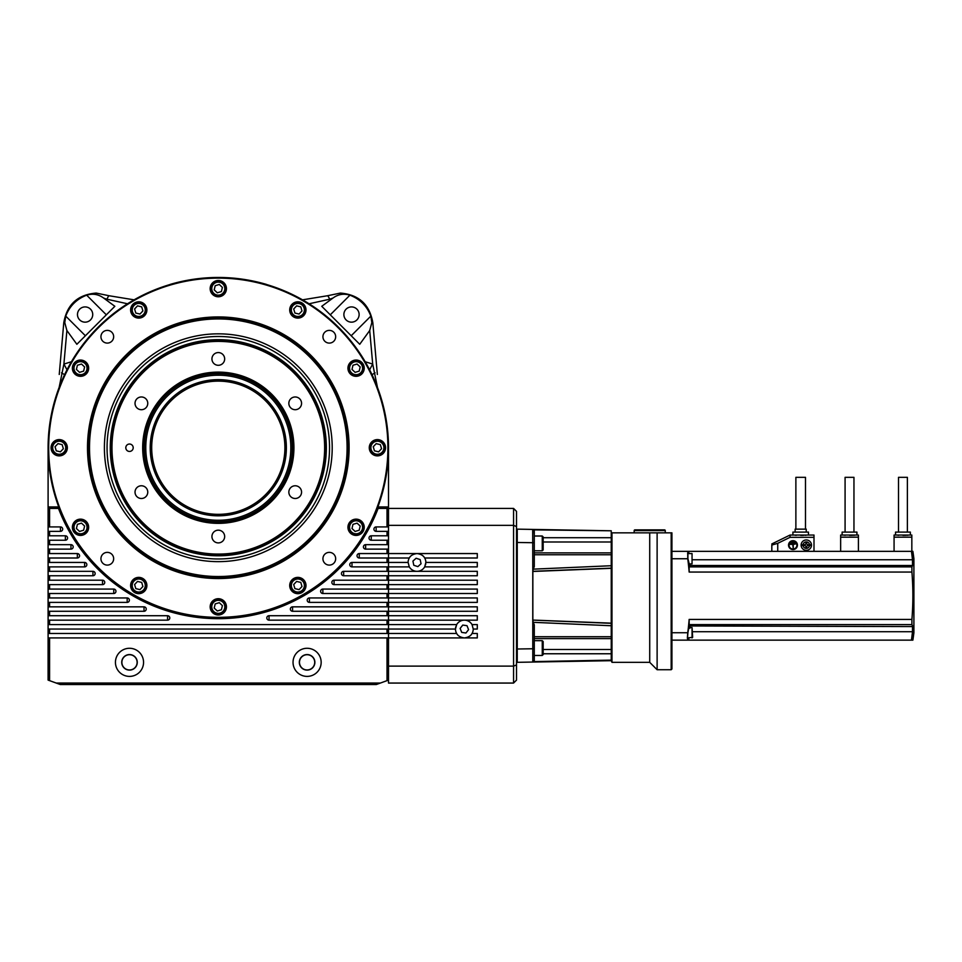 <?xml version="1.0" encoding="UTF-8"?>
<svg xmlns="http://www.w3.org/2000/svg" width="962" height="962" viewBox="0 0 962 962"><rect width="100%" height="100%" fill="white"/><g stroke="black" fill="none" stroke-linecap="round" stroke-linejoin="round"><path stroke-width="1.44" d="M218.302 617.941A170.202 170.202 0 0 1 48.1 447.739A170.202 170.202 0 0 1 218.302 277.537A170.202 170.202 0 0 1 388.504 447.739A170.202 170.202 0 0 1 218.302 617.941A170.202 170.202 0 0 0 388.504 447.739A170.202 170.202 0 0 0 218.302 277.537M218.302 617.339A169.613 169.613 0 0 1 48.689 447.739A169.613 169.613 0 0 1 218.302 278.126A169.613 169.613 0 0 1 387.902 447.739A169.613 169.613 0 0 1 218.302 617.339M542.267 655.459L542.267 640.668L543.157 641.546L543.157 654.581L542.267 655.459L534.283 655.459M542.267 550.805L542.267 536.014L543.157 536.904L543.157 549.927L542.267 550.805L534.283 550.805M692.051 637.914L692.051 627.561L692.64 637.325L687.602 637.914M692.051 553.559L692.051 563.912L692.051 553.559L687.602 553.559M307.094 669.961A7.624 7.624 0 0 1 299.483 662.337A7.624 7.624 0 0 1 307.094 654.713A7.624 7.624 0 0 1 314.718 662.337A7.624 7.624 0 0 1 307.094 669.961M129.497 669.961A7.624 7.624 0 0 1 121.873 662.337A7.624 7.624 0 0 1 129.497 654.713A7.624 7.624 0 0 1 137.121 662.337A7.624 7.624 0 0 1 129.497 669.961M129.497 648.28A14.057 14.057 0 0 0 115.44 662.337A14.057 14.057 0 0 0 129.497 676.394A14.057 14.057 0 0 0 143.554 662.337A14.057 14.057 0 0 0 129.497 648.28M307.094 648.28A14.057 14.057 0 0 0 293.037 662.337A14.057 14.057 0 0 0 307.094 676.394A14.057 14.057 0 0 0 321.164 662.337A14.057 14.057 0 0 0 307.094 648.28M388.504 447.739L388.504 526.911L387.025 526.911L387.025 508.417L388.504 506.938L378.667 506.938L378.102 508.417A170.935 170.935 0 0 1 58.49 508.417L57.936 506.938L48.1 506.938L49.579 508.417L58.49 508.417M307.094 654.569A7.768 7.768 0 0 0 299.326 662.337A7.768 7.768 0 0 0 307.094 670.105A7.768 7.768 0 0 0 314.875 662.337A7.768 7.768 0 0 0 307.094 654.569M129.497 654.569A7.768 7.768 0 0 0 121.729 662.337A7.768 7.768 0 0 0 129.497 670.105A7.768 7.768 0 0 0 137.265 662.337A7.768 7.768 0 0 0 129.497 654.569M309.091 303.776L329.689 299.218A4.437 0.673 -113.4 0 0 327.465 295.755L340.404 293.073C358.85 294.6 369.661 304.509 372.835 322.799L371.837 322.607L369.709 330.519L372.703 364.069L377.465 387.445M107.299 330.375A6.361 6.361 0 0 0 100.938 336.736A6.361 6.361 0 0 0 107.299 343.097A6.361 6.361 0 0 0 113.66 336.736A6.361 6.361 0 0 0 107.299 330.375M107.299 552.368A6.361 6.361 0 0 0 100.938 558.742A6.361 6.361 0 0 0 107.299 565.103A6.361 6.361 0 0 0 113.66 558.742A6.361 6.361 0 0 0 107.299 552.368M329.305 552.368A6.361 6.361 0 0 0 322.931 558.742A6.361 6.361 0 0 0 329.305 565.103A6.361 6.361 0 0 0 335.666 558.742A6.361 6.361 0 0 0 329.305 552.368M329.305 330.375A6.361 6.361 0 0 0 322.931 336.736A6.361 6.361 0 0 0 329.305 343.097A6.361 6.361 0 0 0 335.666 336.736A6.361 6.361 0 0 0 329.305 330.375M88.708 447.739A129.593 129.593 0 0 0 218.302 577.32A129.593 129.593 0 0 0 347.883 447.739A129.593 129.593 0 0 0 218.302 318.145A129.593 129.593 0 0 0 88.708 447.739M218.302 578.547A130.808 130.808 0 0 1 87.494 447.739A130.808 130.808 0 0 1 218.302 316.931A130.808 130.808 0 0 1 349.11 447.739A130.808 130.808 0 0 1 218.302 578.547M218.302 296.777A8.141 8.141 0 0 1 210.161 288.636A8.141 8.141 0 0 1 218.302 280.495A8.141 8.141 0 0 1 226.443 288.636A8.141 8.141 0 0 1 218.302 296.777M297.847 318.097A8.141 8.141 0 0 1 289.706 309.956A8.141 8.141 0 0 1 297.847 301.815A8.141 8.141 0 0 1 305.988 309.956A8.141 8.141 0 0 1 297.847 318.097M356.084 376.322A8.141 8.141 0 0 1 347.943 368.181A8.141 8.141 0 0 1 356.084 360.053A8.141 8.141 0 0 1 364.225 368.181A8.141 8.141 0 0 1 356.084 376.322M377.405 455.88A8.141 8.141 0 0 1 369.264 447.739A8.141 8.141 0 0 1 377.405 439.598A8.141 8.141 0 0 1 385.546 447.739A8.141 8.141 0 0 1 377.405 455.88M356.084 535.425A8.141 8.141 0 0 1 347.943 527.284A8.141 8.141 0 0 1 356.084 519.143A8.141 8.141 0 0 1 364.225 527.284A8.141 8.141 0 0 1 356.084 535.425M297.847 593.662A8.141 8.141 0 0 1 289.706 585.521A8.141 8.141 0 0 1 297.847 577.38A8.141 8.141 0 0 1 305.988 585.521A8.141 8.141 0 0 1 297.847 593.662M218.302 614.983A8.141 8.141 0 0 1 210.161 606.842A8.141 8.141 0 0 1 218.302 598.701A8.141 8.141 0 0 1 226.443 606.842A8.141 8.141 0 0 1 218.302 614.983M138.744 593.662A8.141 8.141 0 0 1 130.616 585.521A8.141 8.141 0 0 1 138.744 577.38A8.141 8.141 0 0 1 146.885 585.521A8.141 8.141 0 0 1 138.744 593.662M80.519 535.425A8.141 8.141 0 0 1 72.378 527.284A8.141 8.141 0 0 1 80.519 519.143A8.141 8.141 0 0 1 88.66 527.284A8.141 8.141 0 0 1 80.519 535.425M59.199 455.88A8.141 8.141 0 0 1 51.058 447.739A8.141 8.141 0 0 1 59.199 439.598A8.141 8.141 0 0 1 67.34 447.739A8.141 8.141 0 0 1 59.199 455.88M80.519 376.322A8.141 8.141 0 0 1 72.378 368.181A8.141 8.141 0 0 1 80.519 360.053A8.141 8.141 0 0 1 88.66 368.181A8.141 8.141 0 0 1 80.519 376.322M138.744 318.097A8.141 8.141 0 0 1 130.616 309.956A8.141 8.141 0 0 1 138.744 301.815A8.141 8.141 0 0 1 146.885 309.956A8.141 8.141 0 0 1 138.744 318.097M351.503 306.914A7.624 7.624 0 0 0 343.879 314.538A7.624 7.624 0 0 0 351.503 322.162A7.624 7.624 0 0 0 359.127 314.538A7.624 7.624 0 0 0 351.503 306.914M85.101 306.914A7.624 7.624 0 0 0 77.477 314.538A7.624 7.624 0 0 0 85.101 322.162A7.624 7.624 0 0 0 92.725 314.538A7.624 7.624 0 0 0 85.101 306.914M64.767 322.607L65.741 316.113C69.625 306.024 76.599 299.05 86.676 295.178C92.821 293.302 98.473 294.252 103.619 298.04L114.851 306.301L76.864 344.288L66.895 330.519L64.767 322.607L63.769 322.799C66.919 304.521 77.73 294.612 96.2 293.073L109.139 295.755A4.437 0.673 -66.6 0 0 106.914 299.218L127.501 303.776M347.09 447.739A128.788 128.788 0 0 1 218.302 576.527A128.788 128.788 0 0 1 89.502 447.739A128.788 128.788 0 0 1 218.302 318.939A128.788 128.788 0 0 1 347.09 447.739M225.697 288.636A7.395 7.395 0 0 1 218.302 296.031A7.395 7.395 0 0 1 210.894 288.636A7.395 7.395 0 0 1 218.302 281.241A7.395 7.395 0 0 1 225.697 288.636M297.847 302.549A7.395 7.395 0 0 1 305.255 309.956A7.395 7.395 0 0 1 297.847 317.352A7.395 7.395 0 0 1 290.452 309.956A7.395 7.395 0 0 1 297.847 302.549M356.084 360.786A7.395 7.395 0 0 1 363.48 368.181A7.395 7.395 0 0 1 356.084 375.589A7.395 7.395 0 0 1 348.689 368.181A7.395 7.395 0 0 1 356.084 360.786M377.405 440.331A7.395 7.395 0 0 1 384.8 447.739A7.395 7.395 0 0 1 377.405 455.134A7.395 7.395 0 0 1 369.997 447.739A7.395 7.395 0 0 1 377.405 440.331M363.48 527.284A7.395 7.395 0 0 1 356.084 534.692A7.395 7.395 0 0 1 348.689 527.284A7.395 7.395 0 0 1 356.084 519.889A7.395 7.395 0 0 1 363.48 527.284M305.255 585.521A7.395 7.395 0 0 1 297.847 592.917A7.395 7.395 0 0 1 290.452 585.521A7.395 7.395 0 0 1 297.847 578.126A7.395 7.395 0 0 1 305.255 585.521M225.697 606.842A7.395 7.395 0 0 1 218.302 614.237A7.395 7.395 0 0 1 210.894 606.842A7.395 7.395 0 0 1 218.302 599.434A7.395 7.395 0 0 1 225.697 606.842M138.744 578.126A7.395 7.395 0 0 1 146.152 585.521A7.395 7.395 0 0 1 138.744 592.917A7.395 7.395 0 0 1 131.349 585.521A7.395 7.395 0 0 1 138.744 578.126M80.519 519.889A7.395 7.395 0 0 1 87.915 527.284A7.395 7.395 0 0 1 80.519 534.692A7.395 7.395 0 0 1 73.112 527.284A7.395 7.395 0 0 1 80.519 519.889M59.199 440.331A7.395 7.395 0 0 1 66.594 447.739A7.395 7.395 0 0 1 59.199 455.134A7.395 7.395 0 0 1 51.804 447.739A7.395 7.395 0 0 1 59.199 440.331M87.915 368.181A7.395 7.395 0 0 1 80.519 375.589A7.395 7.395 0 0 1 73.112 368.181A7.395 7.395 0 0 1 80.519 360.786A7.395 7.395 0 0 1 87.915 368.181M146.152 309.956A7.395 7.395 0 0 1 138.744 317.352A7.395 7.395 0 0 1 131.349 309.956A7.395 7.395 0 0 1 138.744 302.549A7.395 7.395 0 0 1 146.152 309.956M332.203 447.739A113.901 113.901 0 0 0 218.302 333.838A113.901 113.901 0 0 0 104.401 447.739A113.901 113.901 0 0 0 218.302 561.64A113.901 113.901 0 0 0 332.203 447.739M218.302 282.131A6.518 6.518 0 0 1 224.807 288.636A6.518 6.518 0 0 1 218.302 295.154A6.518 6.518 0 0 1 211.784 288.636A6.518 6.518 0 0 1 218.302 282.131M297.847 303.439A6.518 6.518 0 0 1 304.365 309.956A6.518 6.518 0 0 1 297.847 316.462A6.518 6.518 0 0 1 291.342 309.956A6.518 6.518 0 0 1 297.847 303.439M356.084 361.676A6.518 6.518 0 0 1 362.602 368.181A6.518 6.518 0 0 1 356.084 374.699A6.518 6.518 0 0 1 349.567 368.181A6.518 6.518 0 0 1 356.084 361.676M377.405 441.221A6.518 6.518 0 0 1 383.91 447.739A6.518 6.518 0 0 1 377.405 454.244A6.518 6.518 0 0 1 370.887 447.739A6.518 6.518 0 0 1 377.405 441.221M356.084 520.779A6.518 6.518 0 0 1 362.602 527.284A6.518 6.518 0 0 1 356.084 533.802A6.518 6.518 0 0 1 349.567 527.284A6.518 6.518 0 0 1 356.084 520.779M297.847 579.004A6.518 6.518 0 0 1 304.365 585.521A6.518 6.518 0 0 1 297.847 592.039A6.518 6.518 0 0 1 291.342 585.521A6.518 6.518 0 0 1 297.847 579.004M218.302 600.324A6.518 6.518 0 0 1 224.807 606.842A6.518 6.518 0 0 1 218.302 613.347A6.518 6.518 0 0 1 211.784 606.842A6.518 6.518 0 0 1 218.302 600.324M138.744 579.004A6.518 6.518 0 0 1 145.262 585.521A6.518 6.518 0 0 1 138.744 592.039A6.518 6.518 0 0 1 132.239 585.521A6.518 6.518 0 0 1 138.744 579.004M80.519 520.779A6.518 6.518 0 0 1 87.025 527.284A6.518 6.518 0 0 1 80.519 533.802A6.518 6.518 0 0 1 74.002 527.284A6.518 6.518 0 0 1 80.519 520.779M65.717 447.739A6.518 6.518 0 0 1 59.199 454.244A6.518 6.518 0 0 1 52.694 447.739A6.518 6.518 0 0 1 59.199 441.221A6.518 6.518 0 0 1 65.717 447.739M80.519 361.676A6.518 6.518 0 0 1 87.025 368.181A6.518 6.518 0 0 1 80.519 374.699A6.518 6.518 0 0 1 74.002 368.181A6.518 6.518 0 0 1 80.519 361.676M145.262 309.956A6.518 6.518 0 0 1 138.744 316.462A6.518 6.518 0 0 1 132.239 309.956A6.518 6.518 0 0 1 138.744 303.439A6.518 6.518 0 0 1 145.262 309.956M326.346 447.739A108.045 108.045 0 0 1 218.302 555.783A108.045 108.045 0 0 1 110.257 447.739A108.045 108.045 0 0 1 218.302 339.694A108.045 108.045 0 0 1 326.346 447.739M107.059 447.739A111.243 111.243 0 0 0 218.302 558.97A111.243 111.243 0 0 0 329.533 447.739A111.243 111.243 0 0 0 218.302 336.496A111.243 111.243 0 0 0 107.059 447.739M218.302 340.512A107.227 107.227 0 0 1 325.529 447.739A107.227 107.227 0 0 1 218.302 554.966A107.227 107.227 0 0 1 111.075 447.739A107.227 107.227 0 0 1 218.302 340.512M218.302 341.402A106.337 106.337 0 0 1 324.639 447.739A106.337 106.337 0 0 1 218.302 554.076A106.337 106.337 0 0 1 111.965 447.739A106.337 106.337 0 0 1 218.302 341.402M129.497 444.035A3.704 3.704 0 0 0 125.806 447.739A3.704 3.704 0 0 0 129.497 451.443A3.704 3.704 0 0 0 133.201 447.739A3.704 3.704 0 0 0 129.497 444.035M218.302 352.573A6.361 6.361 0 0 0 211.941 358.934A6.361 6.361 0 0 0 218.302 365.295A6.361 6.361 0 0 0 224.663 358.934A6.361 6.361 0 0 0 218.302 352.573M218.302 372.114A75.625 75.625 0 0 0 142.677 447.739A75.625 75.625 0 0 0 218.302 523.364A75.625 75.625 0 0 0 293.927 447.739A75.625 75.625 0 0 0 218.302 372.114M295.202 396.969A6.361 6.361 0 0 0 288.84 403.343A6.361 6.361 0 0 0 295.202 409.704A6.361 6.361 0 0 0 301.563 403.343A6.361 6.361 0 0 0 295.202 396.969M295.202 485.774A6.361 6.361 0 0 0 288.84 492.135A6.361 6.361 0 0 0 295.202 498.496A6.361 6.361 0 0 0 301.563 492.135A6.361 6.361 0 0 0 295.202 485.774M218.302 530.17A6.361 6.361 0 0 0 211.941 536.531A6.361 6.361 0 0 0 218.302 542.905A6.361 6.361 0 0 0 224.663 536.531A6.361 6.361 0 0 0 218.302 530.17M141.402 485.774A6.361 6.361 0 0 0 135.029 492.135A6.361 6.361 0 0 0 141.402 498.496A6.361 6.361 0 0 0 147.763 492.135A6.361 6.361 0 0 0 141.402 485.774M141.402 396.969A6.361 6.361 0 0 0 135.029 403.343A6.361 6.361 0 0 0 141.402 409.704A6.361 6.361 0 0 0 147.763 403.343A6.361 6.361 0 0 0 141.402 396.969M218.302 381.132A66.594 66.594 0 0 0 151.695 447.739A66.594 66.594 0 0 0 218.302 514.333A66.594 66.594 0 0 0 284.896 447.739A66.594 66.594 0 0 0 218.302 381.132M218.302 521.741A74.002 74.002 0 0 0 292.304 447.739A74.002 74.002 0 0 0 218.302 373.737A74.002 74.002 0 0 0 144.3 447.739A74.002 74.002 0 0 0 218.302 521.741M218.302 379.653A68.086 68.086 0 0 0 150.216 447.739A68.086 68.086 0 0 0 218.302 515.812A68.086 68.086 0 0 0 286.375 447.739A68.086 68.086 0 0 0 218.302 379.653M218.302 375.216A72.523 72.523 0 0 1 290.825 447.739A72.523 72.523 0 0 1 218.302 520.262A72.523 72.523 0 0 1 145.779 447.739A72.523 72.523 0 0 1 218.302 375.216M139.971 314.045L142.905 310.942L141.691 306.854L137.53 305.856L134.596 308.958L135.81 313.059L139.971 314.045M83.622 371.128L84.608 366.967L81.505 364.033L77.417 365.247L76.419 369.408L79.521 372.342L83.622 371.128M63.36 448.725L62.133 444.636L57.985 443.638L55.038 446.741L56.265 450.841L60.414 451.827L63.36 448.725M84.608 526.07L81.505 523.136L77.417 524.35L76.419 528.511L79.521 531.445L83.622 530.218L84.608 526.07M141.691 582.419L137.53 581.433L134.596 584.535L135.81 588.624L139.971 589.622L142.905 586.507L141.691 582.419M219.288 602.681L215.199 603.895L214.201 608.056L217.304 610.99L221.404 609.776L222.39 605.615L219.288 602.681M296.633 581.433L293.699 584.535L294.913 588.624L299.074 589.622L302.008 586.507L300.781 582.419L296.633 581.433M352.982 524.35L351.996 528.511L355.098 531.445L359.187 530.218L360.185 526.07L357.07 523.136L352.982 524.35M373.244 446.741L374.458 450.841L378.619 451.827L381.553 448.725L380.339 444.636L376.178 443.638L373.244 446.741M351.996 369.408L355.098 372.342L359.187 371.128L360.185 366.967L357.07 364.033L352.982 365.247L351.996 369.408M294.913 313.059L299.074 314.045L302.008 310.942L300.781 306.854L296.633 305.856L293.699 308.958L294.913 313.059M217.304 292.797L221.404 291.57L222.39 287.422L219.288 284.475L215.199 285.702L214.201 289.851L217.304 292.797M114.851 306.301L106.325 314.827L86.676 295.178M103.619 298.04L106.914 299.218M59.139 387.445L63.901 364.069L66.895 330.519M66.979 369.829A14.803 1.347 -120.2 0 0 63.901 364.069L71.861 361.604M369.709 330.519L359.728 344.288L321.753 306.301L332.984 298.04C338.095 294.264 343.735 293.314 349.927 295.178C360.004 299.062 366.991 306.036 370.851 316.113L371.837 322.607M134.079 299.831L109.139 295.755M327.465 295.755L302.525 299.831M369.624 369.829A14.803 1.347 120.2 0 1 372.703 364.069L364.742 361.604M63.769 322.799L59.247 374.471M61.508 372.823A14.803 2.201 -155.1 0 1 64.562 374.723M372.041 374.723A14.803 2.201 155.1 0 1 375.084 372.823M329.689 299.218L332.984 298.04M377.357 374.471L372.835 322.799M48.1 637.914L49.579 637.914L49.579 680.639L48.1 680.098L48.1 611.279L49.579 611.279L49.579 615.716L167.568 615.716A2.225 2.225 0 0 1 169.793 617.941A2.225 2.225 0 0 1 167.568 620.153L49.579 620.153L49.579 624.603L387.025 624.603L387.025 620.153L269.035 620.153A2.225 2.225 0 0 1 266.811 617.941A2.225 2.225 0 0 1 269.035 615.716L387.025 615.716L387.025 611.279L292.58 611.279A2.225 2.225 0 0 1 290.356 609.054A2.225 2.225 0 0 1 292.58 606.842L387.025 606.842L387.025 602.392L309.427 602.392A2.225 2.225 0 0 1 307.203 600.18A2.225 2.225 0 0 1 309.427 597.955L387.025 597.955L387.025 593.518L322.859 593.518A2.225 2.225 0 0 1 320.635 591.293A2.225 2.225 0 0 1 322.859 589.081L387.025 589.081L387.025 584.631L334.067 584.631A2.225 2.225 0 0 1 331.854 582.419A2.225 2.225 0 0 1 334.067 580.194L387.025 580.194L387.025 575.757L343.662 575.757A2.225 2.225 0 0 1 341.45 573.532A2.225 2.225 0 0 1 343.662 571.32L387.025 571.32L387.025 566.883L351.984 566.883A2.225 2.225 0 0 1 349.759 564.658A2.225 2.225 0 0 1 351.984 562.433L387.025 562.433L387.025 557.996L359.259 557.996A2.225 2.225 0 0 1 357.034 555.771A2.225 2.225 0 0 1 359.259 553.559L387.025 553.559L387.025 549.122L365.644 549.122A2.225 2.225 0 0 1 363.42 546.897A2.225 2.225 0 0 1 365.644 544.672L387.025 544.672L387.025 540.235L371.248 540.235A2.225 2.225 0 0 1 369.023 538.023A2.225 2.225 0 0 1 371.248 535.798L387.025 535.798L387.025 531.361L376.142 531.361A2.225 2.225 0 0 1 373.929 529.136A2.225 2.225 0 0 1 376.142 526.911L387.025 526.911M48.1 611.279L48.1 606.842L144.023 606.842A2.225 2.225 0 0 1 146.236 609.054A2.225 2.225 0 0 1 144.023 611.279L49.579 611.279M48.1 606.842L48.1 602.392L49.579 602.392L49.579 606.842M48.1 602.392L48.1 597.955L127.176 597.955A2.225 2.225 0 0 1 129.389 600.18A2.225 2.225 0 0 1 127.176 602.392L49.579 602.392M48.1 597.955L48.1 593.518L49.579 593.518L49.579 597.955M48.1 593.518L48.1 589.081L113.744 589.081A2.225 2.225 0 0 1 115.957 591.293A2.225 2.225 0 0 1 113.744 593.518L49.579 593.518M48.1 589.081L48.1 584.631L49.579 584.631L49.579 589.081M48.1 584.631L48.1 580.194L102.525 580.194A2.225 2.225 0 0 1 104.75 582.419A2.225 2.225 0 0 1 102.525 584.631L49.579 584.631M48.1 580.194L48.1 575.757L49.579 575.757L49.579 580.194M48.1 575.757L48.1 571.32L92.941 571.32A2.225 2.225 0 0 1 95.154 573.532A2.225 2.225 0 0 1 92.941 575.757L49.579 575.757M48.1 571.32L48.1 566.883L49.579 566.883L49.579 571.32M48.1 566.883L48.1 562.433L84.62 562.433A2.225 2.225 0 0 1 86.833 564.658A2.225 2.225 0 0 1 84.62 566.883L49.579 566.883M48.1 562.433L48.1 557.996L49.579 557.996L49.579 562.433M48.1 557.996L48.1 553.559L77.345 553.559A2.225 2.225 0 0 1 79.557 555.771A2.225 2.225 0 0 1 77.345 557.996L49.579 557.996M48.1 553.559L48.1 549.122L49.579 549.122L49.579 553.559M48.1 549.122L48.1 544.672L70.96 544.672A2.225 2.225 0 0 1 73.184 546.897A2.225 2.225 0 0 1 70.96 549.122L49.579 549.122M48.1 544.672L48.1 540.235L49.579 540.235L49.579 544.672M48.1 540.235L48.1 535.798L65.356 535.798A2.225 2.225 0 0 1 67.581 538.023A2.225 2.225 0 0 1 65.356 540.235L49.579 540.235M48.1 535.798L48.1 531.361L49.579 531.361L49.579 535.798M48.1 531.361L48.1 526.911L60.45 526.911A2.225 2.225 0 0 1 62.674 529.136A2.225 2.225 0 0 1 60.45 531.361L49.579 531.361M48.1 620.153L49.579 620.153M48.1 615.716L49.579 615.716M170.166 284.487L170.142 284.415A170.274 170.274 0 0 1 266.462 284.415L266.438 284.487M48.1 526.911L48.1 447.534M49.579 508.417L49.579 526.911M48.1 624.603L49.579 624.603M48.1 633.477L387.025 633.477L387.025 629.04L49.579 629.04L49.579 633.477M48.1 629.04L49.579 629.04M387.025 629.04L388.504 629.04L388.504 633.477L387.025 633.477M388.504 526.911L388.504 624.603L387.025 624.603M456.228 625.444A8.886 8.886 0 0 1 456.661 624.603L388.504 624.603L388.504 629.04L455.471 629.04L456.661 624.603A8.886 8.886 0 0 1 464.237 620.153L464.466 620.153A8.886 8.886 0 0 0 464.237 620.153L387.025 620.153M472.474 625.456A8.886 8.886 0 0 0 464.466 620.153L477.296 620.153L477.296 615.716L387.025 615.716M387.025 606.842L477.296 606.842L477.296 611.279L387.025 611.279M387.025 597.955L477.296 597.955L477.296 602.392L387.025 602.392M387.025 589.081L477.296 589.081L477.296 593.518L387.025 593.518M387.025 580.194L477.296 580.194L477.296 584.631L387.025 584.631M424.422 557.575A8.886 8.886 0 0 1 425.865 562.433L424.687 566.883A8.886 8.886 0 0 1 417.099 571.32L416.871 571.32A8.886 8.886 0 0 0 417.099 571.32L477.296 571.32L477.296 575.757L387.025 575.757M408.862 566.017A8.886 8.886 0 0 0 416.871 571.32L387.025 571.32M409.74 557.311A8.886 8.886 0 0 0 408.104 562.433L409.295 566.883L387.025 566.883M408.104 562.433L387.025 562.433M387.025 553.559L416.871 553.559C413.035 554.136 410.509 555.615 409.295 557.996L387.025 557.996M388.504 549.122L387.025 549.122M388.504 544.672L387.025 544.672M388.504 540.235L387.025 540.235M388.504 535.798L387.025 535.798M388.504 531.361L387.025 531.361M387.025 508.417L378.102 508.417M49.579 680.639L60.293 684.535L376.298 684.535L387.025 680.639L387.025 637.914L49.579 637.914M387.025 637.914L388.504 637.914L388.504 680.098L387.025 680.639M455.471 629.04A8.886 8.886 0 0 0 456.661 633.477L388.504 633.477L388.504 637.914L464.237 637.914C460.437 637.361 457.912 635.882 456.661 633.477A8.886 8.886 0 0 0 456.926 633.898M56.229 683.056L380.363 683.056M805.495 529.136L805.495 477.332L795.875 477.332L795.875 529.136M790.908 543.458L795.057 542.941L790.908 543.458M791.798 542.532L794.167 542.015L791.798 542.532M790.018 544.396L795.947 543.879L793.241 544.396L793.241 548.244L792.724 544.396L790.018 544.396M845.081 532.094L845.081 477.332L853.955 477.332L853.955 532.094M898.508 532.094L898.508 477.332L907.382 477.332L907.382 532.094M795.129 532.094L795.129 529.136L806.228 529.136L806.228 532.094M856.926 535.052L856.926 532.094L842.123 532.094L842.123 535.052L858.405 535.052L858.405 537.169L840.644 537.169L840.644 551.334M910.353 535.052L910.353 532.094L895.55 532.094L895.55 535.052L911.832 535.052L911.832 537.169L894.071 537.169L894.071 551.334M801.142 544.757A5.183 5.183 0 0 1 806.3 539.947A5.183 5.183 0 0 1 811.471 544.757L808.152 544.757A1.479 1.479 0 0 1 806.673 543.265L806.673 542.015L805.94 542.015L805.94 543.265A1.479 1.479 0 0 1 804.448 544.757L801.142 544.757A5.183 5.183 0 0 0 801.142 545.49L804.448 545.49A1.479 1.479 0 0 1 805.94 546.969L805.94 548.232L806.673 548.232L806.673 546.969A1.479 1.479 0 0 1 808.152 545.49L811.471 545.49A5.183 5.183 0 0 1 806.3 550.3A5.183 5.183 0 0 1 801.142 545.49L803.066 545.49A3.259 3.259 0 0 0 809.535 545.49M811.471 545.49A5.183 5.183 0 0 0 811.471 544.757L809.535 544.757A3.259 3.259 0 0 0 803.066 544.757M789.056 545.117A3.92 3.92 0 0 0 792.989 549.037A3.92 3.92 0 0 0 796.909 545.117A3.92 3.92 0 0 0 792.989 541.197A3.92 3.92 0 0 0 789.056 545.117M808.453 535.052L808.453 532.094L792.904 532.094L792.904 535.052L813.996 535.052L813.996 537.337L790.018 537.337L790.018 535.052L792.904 535.052M854.749 535.209L853.366 535.281M852.404 535.317L849.518 535.365M845.382 535.269L844.287 535.209M908.176 535.209L906.793 535.281M905.831 535.317L902.945 535.365M898.809 535.269L897.714 535.209M797.426 545.117A4.437 4.437 0 0 0 792.989 540.68A4.437 4.437 0 0 0 788.539 545.117A4.437 4.437 0 0 0 792.989 549.567A4.437 4.437 0 0 0 797.426 545.117M806.168 535.233L804.99 535.293M803.595 535.353L800.733 535.401M796.332 535.293L795.189 535.233M842.123 535.052L840.644 535.052L840.644 537.169M895.55 535.052L894.071 535.052L894.071 537.169M771.825 551.334L771.825 545.057L777.741 543.326L790.018 537.337M912.481 559.764L912.541 565.512A293.614 67.28 180 0 1 911.916 566.883L911.916 572.053A292.652 292.652 0 0 1 911.916 619.42L911.916 624.603A293.614 67.28 0 0 1 912.541 625.961L912.481 631.709A293.915 290.68 0 0 1 911.447 640.139L912.878 640.139A295.995 295.995 0 0 0 913.9 632.731L913.9 558.742A295.995 295.995 0 0 0 912.878 551.334L911.447 551.334A293.915 290.68 180 0 1 912.481 559.764L692.64 559.764M688.972 553.559A293.915 290.68 -0 0 0 688.684 551.334L687.758 551.334L687.758 558.742A292.652 292.652 0 0 1 689.153 572.053L689.153 566.883A293.614 67.28 0 0 0 689.778 565.512L689.958 563.912M689.153 566.883L911.916 566.883M688.539 553.559L687.914 552.368L687.914 558.742L689.538 565.103L689.85 563.912M689.958 627.813L689.778 625.961A293.614 67.28 180 0 0 689.153 624.603L911.916 624.603M689.862 628.234C689.574 624.999 688.924 626.502 687.914 632.731L687.577 637.241L687.914 639.105L688.539 637.914M689.778 565.512L912.541 565.512L912.685 564.706M912.722 563.443L912.673 562.133M912.661 626.575L689.778 625.961M688.684 551.334L911.832 551.334L911.832 537.169M858.405 537.169L858.405 551.334M813.996 537.337L813.996 551.334M689.153 572.053L911.916 572.053M689.153 624.603L689.153 619.42L911.916 619.42M689.153 619.42A292.652 292.652 0 0 1 687.758 632.731L687.373 637.974L687.758 640.139L688.684 640.139A293.915 290.68 180 0 0 688.972 637.914M688.684 640.139L911.447 640.139A295.995 248.184 180 0 0 913.9 626.755M634.92 529.882L664.526 529.882L634.92 529.882A0.746 0.746 0 0 0 634.174 530.615L634.174 532.84L657.118 532.84L657.118 669.732L671.175 669.732L671.175 532.84L671.921 532.84L671.921 668.999L671.175 669.732M687.758 551.334L671.921 551.334L687.758 551.334M687.758 640.139L671.921 640.139M664.526 529.882A0.746 0.746 0 0 1 665.259 530.615L665.259 532.84L649.723 532.84L649.723 662.337L657.118 669.732M657.118 532.84L671.175 532.84M611.243 532.84L611.976 532.84L611.976 662.337L649.723 662.337M611.976 532.84L644.107 532.84M611.976 662.337L611.243 660.69L594.552 660.978M594.552 530.495L532.78 529.425L534.283 530.928L534.283 566.642L533.213 569.155L611.243 565.728L611.243 568.217L532.792 571.368L532.78 620.069L611.243 623.16L611.243 568.314L532.852 571.464L532.852 620.069L611.243 623.244L532.792 620.105L611.243 623.244L611.243 625.745L533.213 622.318L534.283 624.831L534.283 652.501M532.852 529.425L547.895 529.689M611.243 552.922L611.243 541.991L543.157 541.991M543.157 649.482L611.243 649.482L611.243 638.552M547.895 661.784L532.852 662.048M534.283 530.928L532.78 529.425L611.243 530.796L533.213 529.858M543.157 537.71L611.243 537.71L611.243 531.349M611.243 537.71L611.243 541.991M534.283 636.724L611.243 636.724L611.243 625.745M611.243 636.724L611.243 638.6L534.283 638.6M534.283 552.873L611.243 552.873L611.243 554.761L534.283 554.761M611.243 565.728L611.243 554.761M532.816 571.392L611.243 568.314M611.243 568.253L532.792 571.464L532.695 529.425M611.243 649.482L611.243 653.763L543.157 653.763M533.213 661.615L611.243 660.124L611.243 653.763M611.243 623.316L532.792 620.105M532.78 620.165L533.213 622.318M533.213 569.155L532.78 571.32L611.243 568.157M516.522 649.013L534.283 648.737L534.283 660.545L532.78 662.048L611.243 660.678L532.78 662.048L532.78 571.404L532.756 620.069M532.78 529.521L532.78 533.321M532.78 648.737L532.78 662.048L517.255 662.325L516.522 661.591L517.255 662.337L517.255 529.136L532.78 529.425L517.255 529.148L516.522 529.882L517.255 529.136M468.578 629.653L466.991 625.685L462.77 625.072L460.125 628.427L461.712 632.395L465.933 633.008L468.578 629.653M421.043 563.768L420.178 559.595L416.113 558.249L412.926 561.099L413.804 565.283L417.857 566.618L421.043 563.768M472.041 624.603L473.232 629.04L477.296 629.04L477.296 624.603L472.041 624.603M471.608 634.162A8.886 8.886 0 0 0 472.041 633.477C470.827 635.858 468.302 637.337 464.466 637.914L477.296 637.914L477.296 633.477L472.041 633.477A8.886 8.886 0 0 0 473.232 629.04M417.099 553.559C420.899 554.112 423.424 555.591 424.687 557.996L477.296 557.996L477.296 553.559L416.991 553.559A8.886 8.886 0 0 0 416.582 553.571M465.043 637.89A8.886 8.886 0 0 0 465.644 637.818M455.76 626.767A8.886 8.886 0 0 0 455.579 627.633M461.856 637.566A8.886 8.886 0 0 0 463.059 637.818M424.687 557.996A8.886 8.886 0 0 1 425.865 562.433L477.296 562.433L477.296 566.883L424.687 566.883A8.886 8.886 0 0 0 425.108 566.029M425.577 564.706A8.886 8.886 0 0 0 425.757 563.84M419.48 553.908A8.886 8.886 0 0 0 418.29 553.655M416.305 553.583A8.886 8.886 0 0 0 415.692 553.655M388.504 680.098L388.504 683.056L513.564 683.056L516.522 680.098L516.522 511.375L513.564 508.417L513.564 525.36L516.522 526.551M513.564 683.056L513.564 666.113L516.522 664.922M388.504 666.113L513.564 666.113L513.564 525.36L388.504 525.36M388.504 508.417L513.564 508.417M218.302 521.957A74.218 74.218 0 0 0 292.52 447.739A74.218 74.218 0 0 0 218.302 373.521A74.218 74.218 0 0 0 144.084 447.739A74.218 74.218 0 0 0 218.302 521.957M218.302 522.606A74.868 74.868 0 0 0 293.169 447.739A74.868 74.868 0 0 0 218.302 372.859A74.868 74.868 0 0 0 143.422 447.739A74.868 74.868 0 0 0 218.302 522.606M85.39 335.762L65.741 316.113M349.927 295.178L330.279 314.827M351.202 335.762L370.851 316.113M60.45 526.911L60.45 531.361M65.356 535.798L65.356 540.235M70.96 544.672L70.96 549.122M77.345 553.559L77.345 557.996M84.62 562.433L84.62 566.883M92.941 571.32L92.941 575.757M102.525 580.194L102.525 584.631M113.744 589.081L113.744 593.518M127.176 597.955L127.176 602.392M144.023 606.842L144.023 611.279M167.568 615.716L167.568 620.153M269.035 620.153L269.035 615.716M292.58 611.279L292.58 606.842M309.427 602.392L309.427 597.955M322.859 593.518L322.859 589.081M334.067 584.631L334.067 580.194M343.662 575.757L343.662 571.32M351.984 566.883L351.984 562.433M359.259 557.996L359.259 553.559M365.644 549.122L365.644 544.672M371.248 540.235L371.248 535.798M376.142 531.361L376.142 526.911M692.64 631.709L912.481 631.709M777.741 543.326L777.741 551.334M687.577 637.241A295.995 209.307 180 0 1 687.373 637.974M687.758 558.742L671.921 558.742M671.921 632.731L687.758 632.731M665.259 530.615L634.174 530.615M532.792 620.009L532.852 571.404M534.283 542.736L516.522 542.46M534.283 660.545L532.78 662.048L534.283 660.545M688.912 563.912L692.051 563.912M688.912 627.561L692.051 627.561M790.018 535.052L771.825 543.939M534.283 536.014L542.267 536.014M534.283 640.668L542.267 640.668"/></g></svg>
